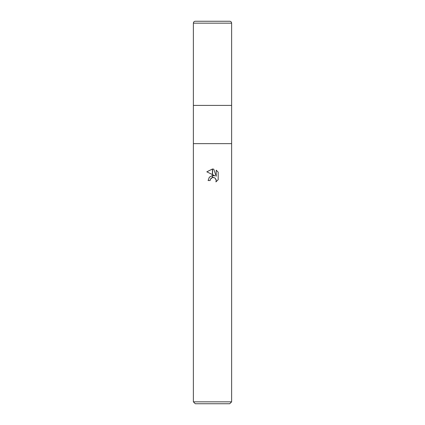 <?xml version="1.0" encoding="UTF-8"?>
<svg xmlns="http://www.w3.org/2000/svg" width="425" height="425" viewBox="0 0 425 425"><rect width="100%" height="100%" fill="white"/><g stroke="black" fill="none" stroke-linecap="round" stroke-linejoin="round"><path stroke-width="0.32" stroke-dasharray="2.12 1.59" d="M231.625 143.65L193.375 143.65L231.625 143.65M231.625 105.4L193.375 105.4L231.625 105.4M229.712 403.75L195.288 403.75M231.625 401.837L193.375 401.837M210.317 179.435L210.433 179.164M218.184 179.711L218.184 172.167M206.816 171.817L214.933 175.822M209.259 177.305L208.101 180.551L210.109 180.551M214.088 177.623L215.942 179.254M216.213 170.175L216.213 176.29L213.732 169.15M212.5 21.25L195.288 21.25M231.625 23.163L193.375 23.163"/><path stroke-width="0.64" d="M231.625 23.163L193.375 23.163L193.375 105.4L212.5 105.4L193.375 105.4L193.375 143.65L231.625 143.65L231.625 401.837L193.375 401.837L193.375 143.65L231.625 143.65L231.625 23.163C231.513 21.999 230.876 21.362 229.712 21.25L212.5 21.25L229.712 21.25M212.5 105.4L231.625 105.4L212.5 105.4M193.375 401.837L195.288 403.75L229.712 403.75L231.625 401.837M214.933 175.822L212.585 174.664L212.585 169.023L213.732 169.15L216.213 176.29L216.213 170.175L218.184 172.167L218.184 179.711L215.9 181.9L216.219 180.535L215.326 178.373L214.338 177.708L212.585 177.533L212.585 175.514L214.933 175.822L212.585 175.514M210.109 180.551L208.101 180.551L209.318 177.23L212.415 175.536L212.415 177.57L210.433 179.164L210.109 180.551L210.317 179.435M215.942 179.254L216.219 180.535L215.895 181.9L218.184 179.711M212.415 174.579L206.816 171.817L212.415 169.017L212.415 174.579M212.415 175.536L209.259 177.305M210.433 179.164L211.183 178.208M211.278 178.133L212.415 177.57M212.5 177.549L213.233 177.48M213.35 177.485L214.088 177.623M218.184 172.167L216.213 170.175M213.732 169.15L212.585 169.023M212.5 169.017L206.816 171.817M193.375 23.163C193.487 21.999 194.124 21.362 195.288 21.25L212.5 21.25"/></g></svg>
